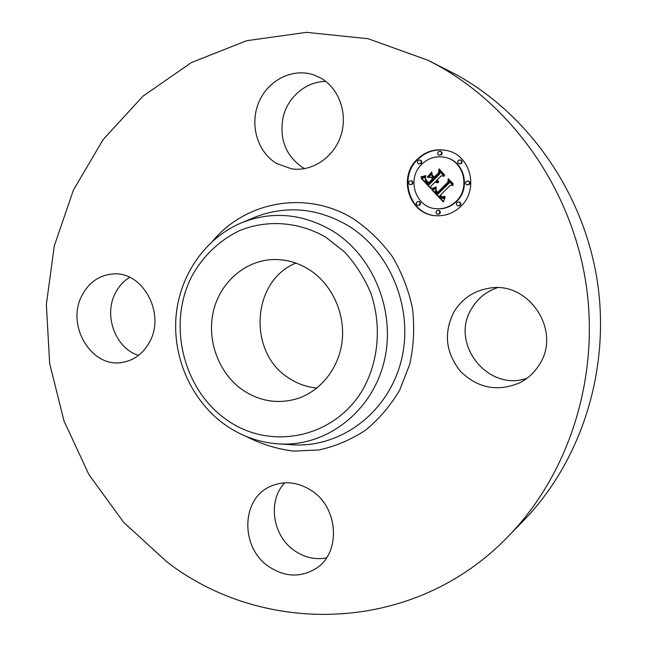 <?xml version="1.0" encoding="UTF-8"?>
<svg xmlns="http://www.w3.org/2000/svg" width="647" height="647" viewBox="0 0 647 647"><rect width="100%" height="100%" fill="white"/><g stroke="black" fill="none" stroke-linecap="round" stroke-linejoin="round"><path stroke-width="0.97" d="M453.854 312.056C461.853 298.841 473.523 290.907 488.873 288.263C528.275 280.402 562.081 330.593 539.388 364.552C534.527 372.462 528.017 378.519 519.856 382.733C497.826 392.025 478.141 388.354 460.801 371.718C445.718 353.133 443.397 333.245 453.854 312.056M526.925 378.333C487.482 392.082 449.439 342.95 471.736 308.449C477.68 298.485 486.164 291.587 497.187 287.753M428.104 60.308L455.747 74.365C528.518 114.204 583.901 193.154 597.391 281.647C610.631 370.181 581.022 461.602 523.423 520.77L508.34 536.274C413.554 634.942 263.086 636.252 166.958 561.944L123.577 522.242L88.898 474.558L63.996 420.954L49.657 363.517L46.358 304.422L54.299 245.876L73.394 190.121L103.205 139.469L142.938 96.209L191.318 62.605L246.596 40.729L306.46 32.35L368.054 38.707L428.104 60.308L436.83 64.886C513.289 106.739 571.77 190.218 586.045 283.855C600.06 377.541 568.85 474.146 508.34 536.274M243.418 390.497C219.22 374.168 206.676 341.381 213.195 312.129C219.632 282.86 244.687 260.426 273.349 259.536C285.828 259.221 297.628 262.488 308.732 269.322C331.183 283.362 344.94 312.016 342.287 339.724C339.635 367.447 320.977 391.265 296.819 398.778C277.984 404.165 260.183 401.407 243.418 390.497M316.933 388.046C306.945 387.132 297.685 383.873 289.144 378.269C247.518 352.995 251.311 280.96 295.865 263.086M326.452 557.916C315.162 559.978 304.502 557.544 294.474 550.637C272.387 535.74 267.381 500.697 284.809 482.816M138.539 355.373C115.546 348.482 103.374 315.647 115.312 293.204C118.749 286.395 123.537 281.105 129.667 277.337M304.632 168.641L302.513 167.452C285.319 155.32 278.93 138.199 283.354 116.08C288.554 96.322 306.621 81.352 325.821 81.449M276.504 163.424C257.352 151.996 249.418 124.564 258.768 102.404C267.89 80.155 292.865 67.458 314.127 75.036L320.807 78.085C339.23 88.453 348.126 113.937 340.823 135.781C333.682 157.69 311.894 171.981 291.498 168.827L276.504 163.424M149.716 341.713C143.569 353.1 134.73 359.95 123.197 362.255C92.133 369.17 65.59 325.708 81.894 295.655C88.865 282.343 99.282 275.112 113.136 273.964C142.623 271.093 165.713 313.31 149.716 341.713M311.733 490.774C338.688 507.968 341.074 552.975 315.995 568.503C300.54 577.828 284.769 577.164 268.683 566.521C240.069 547.419 241.072 498.619 270.592 486.318C284.316 480.446 298.024 481.934 311.733 490.774M417.024 159.477C425.896 150.994 436.159 148.082 447.829 150.743C471.024 155.903 478.934 189.894 460.745 206.417C453.604 213.17 445.306 216.26 435.868 215.71C409.664 214.788 397.379 177.885 417.024 159.477M421.609 164.403C428.451 157.868 436.377 155.547 445.395 157.439C463.931 161.176 470.515 188.212 456.062 201.387C450.288 206.846 443.591 209.288 435.957 208.706C415.552 207.59 406.259 178.75 421.609 164.403M432.034 189.684L436.272 188.172L435.512 191.326L437.461 193.93L448.606 183.044L448.589 180.723L452.981 185.422L450.433 185.179L440.292 195.281L442.265 197.003L444.715 196.211L444.715 196.68L442.54 197.481L440.138 195.661L439.531 196.041L442.273 198.411L445.12 197.335L443.349 201.961L431.824 189.757L436.215 188.544M432.18 188.423L436.191 186.999L433.344 188.584L431.856 188.471L436.313 187.266M436.029 189.886L437.623 192.402L447.87 182.195L448.258 178.637L453.175 183.902L453.118 184.411L448.517 179.478L448.234 182.422L437.631 193.008L436.005 191.011L436.029 189.886M421.1 178.208L425.669 176.833L425.273 180.4L428.605 184.541L433.328 179.793L432.746 179.17L428.573 183.36L425.863 180.165L425.653 178.079L426.211 180.125L428.613 182.834L432.511 178.912L431.072 177.367L427.845 177.448L432.075 173.194L431.994 176.599L434.177 178.936L439.289 173.808L439.386 171.164L444.085 176.202L441.205 175.855L436.838 180.238L438.682 181.435L436.563 180.513L436.086 180.99L438.561 182.43L436.854 182.713L435.237 181.839L430.967 186.126L430.951 188.811L421.1 178.208L425.532 177.229M421.585 176.752L425.775 175.539L423.162 176.93L420.995 176.809L425.815 175.911M431.864 171.956L427.602 176.768L431.864 171.956M434.21 177.205L438.545 172.846L439.078 168.81L444.586 175.28L439.337 169.66L438.909 172.975L434.169 177.739L432.253 175.111L434.622 177.278M416.838 202.042L418.391 201.484C420.105 202.131 420.461 203.263 419.458 204.881L417.93 205.439C416.199 204.808 415.843 203.676 416.838 202.042M418.002 160.529L419.774 159.987C421.318 160.715 421.609 161.839 420.631 163.351L418.876 163.893C417.315 163.173 417.024 162.049 418.002 160.529M409.203 181.281L410.845 180.723C412.479 181.411 412.794 182.535 411.815 184.096L410.19 184.654C408.548 183.974 408.217 182.85 409.203 181.281M458.343 160.44L460.203 159.898C461.748 160.666 462.023 161.79 461.028 163.287L459.184 163.837C457.623 163.076 457.34 161.944 458.343 160.44M438.302 151.81L440.162 151.269C441.675 152.037 441.941 153.161 440.955 154.641L439.119 155.175C437.59 154.423 437.315 153.299 438.302 151.81M459.734 205.342L458.149 205.9C456.394 205.253 456.03 204.104 457.057 202.471L458.674 201.904C460.413 202.576 460.761 203.716 459.734 205.342M439.216 213.736L437.712 214.294C435.932 213.68 435.552 212.54 436.571 210.882L438.108 210.315C439.863 210.954 440.235 212.087 439.216 213.736M468.857 184.387L467.126 184.937C465.468 184.225 465.144 183.085 466.172 181.516L467.927 180.966C469.568 181.686 469.876 182.826 468.857 184.387M437.146 182.745L435.237 181.839M437.857 182.147L438.383 182.195M438.383 181.435L436.563 180.513M434.177 178.936L434.711 179.033L439.814 173.906L439.895 171.714M428.5 177.432L432.059 173.849M432.867 179.187L431.072 177.367M428.29 183.077L426.874 181.031M428.605 184.541L429.147 184.63L433.862 179.89L432.746 179.17M430.951 188.317L421.658 178.297M435.552 182.106L436.086 182.195M435.876 182.325L436.401 182.422M436.199 182.503L436.725 182.591M436.523 182.632L437.057 182.721M438.108 182.179L438.626 182.268M436.749 180.699L437.275 180.788M436.935 180.861L437.469 180.958M437.137 181.006L437.663 181.095M437.34 181.128L437.873 181.225M437.55 181.233L438.076 181.33M437.76 181.314L438.294 181.411M439.289 173.808L439.814 173.906M432.511 178.912L433.045 179.009M428.613 182.834L429.034 182.899M425.863 180.165L426.284 180.238M426.074 180.545L426.559 180.634M426.333 180.942L426.883 181.031M426.648 181.346L427.19 181.435M427.004 181.758L427.554 181.847M427.788 182.575L428.33 182.664M428.039 182.826L428.581 182.915M433.328 179.793L433.862 179.89M424.359 177.399L424.909 177.496M424.141 177.488L424.683 177.585M423.931 177.561L424.472 177.666M423.736 177.634L424.278 177.731M423.389 177.755L423.939 177.852M423.081 177.844L423.631 177.941M422.742 177.925L423.292 178.022M422.548 177.965L423.098 178.062M422.337 178.006L422.887 178.103M422.119 178.046L422.669 178.143M443.478 201.605L432.576 189.765M442.491 198.459L444.99 197.925M442.831 197.497L440.138 195.661M442.605 197.1L444.667 196.712M437.461 193.93L437.987 194.003L449.123 183.133L449.107 181.273M431.824 189.757L432.358 189.83M444.594 197.764L445.039 197.82M444.343 197.942L444.861 198.014M444.093 198.095L444.618 198.168M443.85 198.225L444.376 198.289M443.616 198.33L444.133 198.394M443.381 198.403L443.899 198.467M443.155 198.451L443.672 198.524M442.928 198.483L443.454 198.548M442.71 198.483L443.235 198.548M440.696 196.284L441.222 196.356M440.914 196.51L441.44 196.575M441.125 196.712L441.65 196.777M441.335 196.89L441.861 196.955M441.545 197.044L442.071 197.109M441.747 197.173L442.273 197.246M441.95 197.286L442.475 197.359M442.152 197.375L442.677 197.44M442.346 197.44L442.75 197.489M444.497 196.389L444.942 196.445M444.287 196.551L444.788 196.615M444.077 196.688L444.594 196.761M443.874 196.809L444.392 196.882M443.672 196.914L444.198 196.979M443.3 197.052L443.818 197.125M442.944 197.117L443.47 197.189M448.606 183.044L449.123 183.133M435.779 188.423L436.248 188.495M435.536 188.536L436.07 188.617M435.31 188.641L435.835 188.722M435.083 188.746L435.609 188.827M434.857 188.835L435.391 188.916M434.647 188.916L435.18 188.997M434.436 188.997L434.97 189.078M434.226 189.061L434.76 189.142M434.032 189.126L434.566 189.207M427.505 176.348L427.934 176.429M431.856 188.471L432.398 188.552M435.649 187.242L436.183 187.331M435.132 187.468L435.657 187.549M434.63 187.67L435.164 187.751M434.161 187.848L434.695 187.937M433.716 188.01L434.25 188.091M433.296 188.148L433.83 188.228M432.9 188.261L433.433 188.342M432.528 188.35L433.061 188.431M421.545 177.141L422.143 176.857M420.995 176.809L421.545 176.914M425.411 175.741L425.823 175.814M425.022 175.927L425.572 176.024M424.61 176.089L425.16 176.194M424.173 176.243L424.715 176.34M423.704 176.372L424.254 176.477M423.211 176.494L423.761 176.599M422.701 176.599L423.251 176.696M422.159 176.688L422.709 176.785M436.151 191.277L437.865 192.774M453.167 183.999L448.517 179.478M437.623 192.402L438.156 192.474L442.613 188.026M435.86 190.541L436.272 190.598M435.916 190.776L436.385 190.849M436.005 191.011L436.523 191.083M436.353 191.569L436.887 191.649M436.482 191.73L437.008 191.811M436.612 191.9L437.146 191.981M436.765 192.078L437.299 192.159M436.927 192.264L437.461 192.345M437.105 192.458L437.639 192.539M434.404 177.504L432.794 175.685M444.618 174.852L439.337 169.66M432.261 175.677L432.794 175.782M448.088 150.816C436.523 148.276 426.349 151.204 417.582 159.599C398.059 177.901 410.101 214.586 436.135 215.726M435.957 208.706L436.49 208.755C444.109 209.337 450.805 206.903 456.564 201.452C471 188.301 464.433 161.297 445.912 157.569L445.395 157.439M417.93 205.439L420.008 204.937C421.011 203.32 420.655 202.196 418.941 201.549L418.391 201.484M418.876 163.893L421.181 163.465C422.159 161.96 421.876 160.844 420.324 160.108L419.774 159.987M410.19 184.654L412.374 184.185C413.36 182.624 413.037 181.508 411.411 180.82L410.845 180.723M459.184 163.837L461.521 163.408C462.524 161.92 462.249 160.788 460.704 160.027L460.203 159.898M439.119 155.175L441.48 154.77C442.467 153.29 442.2 152.174 440.688 151.406L440.162 151.269M458.149 205.9L460.235 205.398C461.262 203.773 460.907 202.632 459.176 201.969L458.674 201.904M437.712 214.294L439.75 213.785C440.761 212.135 440.397 211.003 438.634 210.372L438.108 210.315M467.126 184.937L469.35 184.476C470.369 182.915 470.054 181.783 468.42 181.055L467.927 180.966M243.345 222.058L256.01 216.745C286.888 205.236 317.394 208.091 347.544 225.318C390.804 251.271 414.306 309.937 401.156 360.969C388.265 412.115 341.891 447.053 294.466 444.893L280.758 444.028C260.976 443.066 242.787 436.911 226.199 425.572C192.394 402.135 172.757 359.158 175.968 317.208C179.276 275.29 205.544 237.02 243.345 222.058C273.244 210.93 302.788 213.761 331.96 230.55C373.82 255.84 396.579 312.841 383.914 362.433C371.499 412.123 326.695 446.106 280.758 444.028M212.814 240.894C246.07 201.16 306.71 189.911 353.286 218.759C368.216 228.852 381.196 241.404 392.228 256.414C401.827 272.541 408.589 289.921 412.519 308.53C414.67 327.431 413.748 346.04 409.737 364.358L399.741 389.995C390.489 405.693 379.061 419.11 365.45 430.239C350.9 439.79 335.316 446.373 318.704 449.988L293.584 451.105C276.835 448.994 260.887 444.044 245.747 436.24M325.967 237.352L344.576 251.99C355.51 263.96 364.229 277.595 370.731 292.905C381.617 324.438 378.907 359.813 363.671 388.079C335.631 437.914 271.198 451.185 227.348 420.299C183.077 390.092 166.991 324.244 191.852 276.229C202.907 256.204 219.382 240.328 239.455 230.688C266.896 219.382 298.841 221.533 325.967 237.352M427.271 182.033L427.813 182.13M427.53 182.308L428.071 182.397M425.111 177.076L425.556 177.157M424.853 177.197L425.394 177.294M424.594 177.302L425.144 177.399M421.884 178.087L422.434 178.184M421.642 178.127L422.192 178.224M421.375 178.168L421.933 178.265"/></g></svg>
